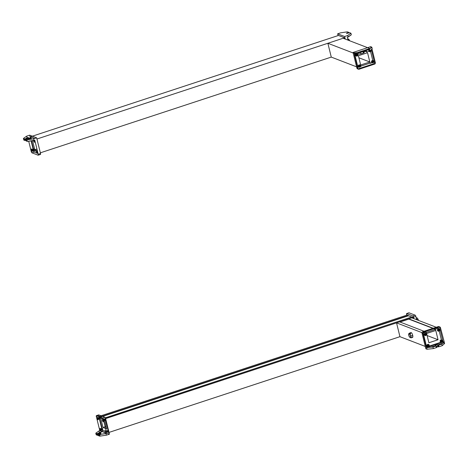 <?xml version="1.0" encoding="UTF-8"?>
<svg xmlns="http://www.w3.org/2000/svg" width="468" height="468" viewBox="0 0 468 468"><rect width="100%" height="100%" fill="white"/><g stroke="black" fill="none" stroke-linecap="round" stroke-linejoin="round"><path stroke-width="0.7" d="M354.557 53.539L327.869 43.272L343.132 38.253L369.814 48.52L364.584 50.24L369.814 48.52L343.132 38.253L327.869 43.272L354.557 53.539L357.95 67.363L361.003 66.357L358.394 55.727L367.55 52.714L370.159 63.344L373.212 62.338L370.305 50.509L373.212 62.338L369.755 63.192L370.159 63.344L367.55 52.714L358.394 55.727L361.003 66.357L357.95 67.363L354.557 53.539L363.496 50.597L354.557 53.539M369.913 48.912L369.814 48.52L369.913 48.912M331.268 57.096L357.493 67.187L331.268 57.096L327.869 43.272L331.268 57.096L40.347 152.825L331.268 57.096M360.939 66.093L360.67 64.999L369.825 61.992L370.094 63.081L360.939 66.093L370.094 63.081L369.825 61.992L358.897 57.786L369.825 61.992L360.67 64.999L360.939 66.093M347.379 31.847L340.698 32.819L337.65 33.825L338.083 35.586L337.65 33.825L344.623 36.504L347.677 35.504L350.918 33.21L351.31 34.802L348.069 37.095L347.677 35.504L348.069 37.095L347.303 37.346L347.987 40.119L347.303 37.346L351.31 34.802L350.918 33.21L347.677 35.504L344.623 36.504L345.255 39.072L344.623 36.504L337.65 33.825L340.698 32.819L347.379 31.847L348.742 32.374L346.934 33.041L347.543 33.275L349.549 32.684L350.918 33.21L349.549 32.684L346.419 33.357L348.59 32.497L348.689 32.895L348.759 32.391L347.379 31.847M347.022 33.398L346.934 33.041L347.022 33.398M348.479 40.312L347.8 39.37L348.479 40.312M349.602 40.745A2.545 0.784 -108.2 0 0 348.373 39.043A2.545 0.784 71.8 0 1 348.52 39.096A2.545 0.784 71.8 0 1 349.602 40.745M347.695 38.932L347.894 38.862A2.826 0.872 71.8 0 1 349.374 40.657A2.826 0.872 -108.2 0 0 348.21 38.92L348.52 39.096M344.53 37.791L36.954 139.008L344.53 37.791L344.799 38.897L344.53 37.791L338.463 35.463L344.53 37.791M30.508 136.796L338.463 35.463L30.508 136.796L31.099 139.212L30.508 136.796L34.813 138.458L30.508 136.796M31.491 140.809L33.901 150.62L35.451 150.977L35.112 151.082L32.549 140.657L35.112 151.082L33.901 150.62L31.491 140.809M32.895 140.605L35.077 141.447L32.895 140.605M35.047 150.819L37.621 151.808L35.047 150.819L34.778 149.713L35.047 150.819M36.931 148.999L34.778 149.713L36.931 148.999M37.352 150.702L34.778 149.713L37.352 150.702M26.114 140.95L27.331 141.412L34.772 140.195L38.23 154.276A1.123 0.345 71.8 0 1 38.083 155.183L31.918 152.814L34.211 152.059L31.918 152.814A1.123 0.345 71.8 0 1 31.257 151.597L33.544 150.842L31.257 151.597L28.706 141.213L31.257 151.597A1.123 0.345 -108.2 0 0 31.918 152.814L38.083 155.183A1.123 0.345 -108.2 0 0 38.177 155.189A1.123 0.345 -108.2 0 0 38.23 154.276L40.517 153.527L36.668 137.844L33.614 138.85L34.006 140.441L27.331 141.412L26.939 139.821L33.614 138.85L36.668 137.844L40.517 153.527L38.23 154.276L34.772 140.195L34.006 140.441L33.614 138.85L26.939 139.821L25.576 139.294L27.378 138.627L26.775 138.393L24.763 138.984L23.4 138.458L23.792 140.055L24.845 139.306L23.792 140.055L23.4 138.458L26.641 136.165L23.4 138.458L24.763 138.984L25.026 140.049L25.383 140.002L25.12 138.938L26.775 138.393L27.378 138.627L25.728 139.172L25.986 140.236L26.963 139.914L25.986 140.236L25.553 139.277L26.939 139.821L27.331 141.412L26.114 140.95L25.576 139.294L26.114 140.95L27.126 140.581L26.19 140.886L26.062 140.353L26.114 140.927L25.974 140.406M25.582 138.785L27.033 137.762L26.641 136.165L27.033 137.762L27.793 137.51L28.314 139.622L27.793 137.51L31.918 139.095L27.793 137.51L25.582 138.785M33.544 150.842L31.093 140.868L33.544 150.842A1.123 0.345 -108.2 0 0 34.211 152.059A1.123 0.345 71.8 0 1 33.544 150.842M30.701 139.271L29.695 135.164L26.641 136.165L29.695 135.164L30.701 139.271M38.048 153.539L34.211 152.059L38.048 153.539M40.517 153.527A1.123 0.345 71.8 0 1 40.464 154.44A1.123 0.345 71.8 0 1 40.377 154.434A1.123 0.345 -108.2 0 0 40.517 153.527M36.668 137.844L29.695 135.164L36.668 137.844M31.169 138.019L31.368 138.815L31.169 138.019L31.368 138.815L29.56 139.405L29.367 138.61L31.169 138.019L29.367 138.61L29.56 139.405L31.368 138.815L31.169 138.019M33.883 149.046L34.076 149.842L33.883 149.046L34.076 149.842L32.269 150.439L32.076 149.643L33.883 149.046L32.076 149.643L32.269 150.439L34.076 149.842L33.883 149.046M34.62 140.634L35.053 141.354L34.62 140.634M37.329 151.661L37.762 152.381L37.329 151.661M31.953 151.263A1.123 0.345 -108.2 0 0 32.093 150.351A1.123 0.345 -108.2 0 0 31.426 149.134A1.123 0.345 -108.2 0 0 31.286 150.041A1.123 0.345 -108.2 0 0 31.953 151.263A1.123 0.345 71.8 0 1 31.286 150.041A1.123 0.345 71.8 0 1 31.426 149.134L31.912 148.976A1.123 0.345 -108.2 0 0 31.771 149.883A1.123 0.345 -108.2 0 0 32.432 151.1L31.953 151.263L32.432 151.1A1.123 0.345 -108.2 0 0 32.579 150.193A1.123 0.345 -108.2 0 0 31.912 148.976L31.426 149.134A1.123 0.345 71.8 0 1 32.093 150.351A1.123 0.345 71.8 0 1 31.953 151.263M29.414 139.458A1.123 0.345 -108.2 0 0 28.718 138.107A1.123 0.345 -108.2 0 0 28.759 139.558A1.123 0.345 71.8 0 1 28.718 138.107L29.203 137.949A1.123 0.345 -108.2 0 0 28.987 138.376A1.123 0.345 -108.2 0 0 29.279 139.482A1.123 0.345 71.8 0 1 28.987 138.376A1.123 0.345 71.8 0 1 29.203 137.949L28.718 138.107A1.123 0.345 71.8 0 1 29.414 139.458M37.206 153.282A1.123 0.345 -108.2 0 0 37.352 152.375A1.123 0.345 -108.2 0 0 36.685 151.158A1.123 0.345 -108.2 0 0 36.539 152.065A1.123 0.345 -108.2 0 0 37.206 153.282A1.123 0.345 71.8 0 1 36.539 152.065A1.123 0.345 71.8 0 1 36.685 151.158L37.171 151A1.123 0.345 -108.2 0 0 37.025 151.907A1.123 0.345 -108.2 0 0 37.692 153.124L37.206 153.282L37.692 153.124A1.123 0.345 -108.2 0 0 37.896 152.931A1.123 0.345 71.8 0 1 37.692 153.124A1.123 0.345 71.8 0 1 37.025 151.907A1.123 0.345 71.8 0 1 37.171 151L36.685 151.158A1.123 0.345 71.8 0 1 37.352 152.375A1.123 0.345 71.8 0 1 37.206 153.282M34.497 142.254A1.123 0.345 -108.2 0 0 34.696 141.634A1.123 0.345 -108.2 0 0 34.228 140.371A1.123 0.345 71.8 0 1 34.696 141.634A1.123 0.345 71.8 0 1 34.497 142.254A1.123 0.345 71.8 0 1 34.006 141.558A1.123 0.345 71.8 0 1 33.755 140.482A1.123 0.345 -108.2 0 0 34.006 141.558A1.123 0.345 -108.2 0 0 34.497 142.254L34.983 142.096L34.497 142.254M31.912 148.976A1.123 0.345 71.8 0 1 32.579 150.193A1.123 0.345 71.8 0 1 32.432 151.1A1.123 0.345 71.8 0 1 31.771 149.883A1.123 0.345 71.8 0 1 31.912 148.976M32.076 149.643L32.269 150.439L32.076 149.643M34.24 140.365A1.123 0.345 -108.2 0 0 34.983 142.096A1.123 0.345 -108.2 0 0 35.188 141.903A1.123 0.345 71.8 0 1 34.983 142.096A1.123 0.345 71.8 0 1 34.24 140.365M29.917 139.388A1.123 0.345 -108.2 0 0 29.203 137.949A1.123 0.345 71.8 0 1 29.917 139.388M29.367 138.61L29.56 139.405L29.367 138.61M37.528 151.41A1.123 0.345 -108.2 0 0 37.171 151A1.123 0.345 71.8 0 1 37.528 151.41M25.705 139.897L25.383 140.002L25.705 139.897M27.641 139.692L27.378 138.627L27.641 139.692M27.518 139.201A1.404 0.328 166.2 0 1 28.653 139.177A1.404 0.328 166.2 0 1 28.197 139.639A1.404 0.328 -13.8 0 0 28.653 139.177A1.404 0.328 -13.8 0 0 27.518 139.201M26.992 140.049L26.062 140.353L26.992 140.049M25.009 139.979L25.003 140.517L23.792 140.055L25.003 140.517L25.073 140.055L25.184 140.499L25.804 140.295L25.003 140.517L25.009 139.979M25.383 140.002L25.026 140.049L24.763 138.984L25.12 138.938L25.383 140.002M364.157 51.047L363.49 50.755L365.017 50.252L365.28 51.316L366.292 51.521L365.935 51.568L365.672 50.503L365.935 51.568L365.28 51.316L365.017 50.252L366.029 50.456L366.801 51.93L369.855 50.924L366.801 51.93L366.029 50.456L369.463 49.327L366.029 50.456L365.017 50.252L363.49 50.755L363.993 51.129L360.559 52.258L354.27 52.925L353.053 52.457L370.603 46.683L371.814 47.151L369.463 49.327L369.855 50.924L372.206 48.742L371.814 47.151L372.206 48.742L369.855 50.924L369.463 49.327L371.814 47.151L370.603 46.683L370.919 47.976L370.603 46.683L353.053 52.457L354.27 52.925L360.559 52.258L360.951 53.855L354.656 54.516L354.27 52.925L357.815 68.486L356.909 68.135L353.053 52.457L356.909 68.135L357.815 68.486A1.123 1.041 111 0 0 359.096 69.217L358.184 68.866A1.123 1.041 -69 0 1 358.02 68.901M358.43 69.2L357.517 68.855A1.123 1.041 -69 0 1 356.909 68.135A1.123 1.041 111 0 0 358.184 68.866L359.096 69.217L374.605 64.11L373.698 63.759L358.184 68.866L373.698 63.759L374.605 64.11A1.123 1.041 111 0 0 375.359 62.712L371.984 48.953L375.359 62.712L374.453 62.361L375.359 62.712A1.123 1.041 -69 0 1 374.605 64.11L359.096 69.217A1.123 1.041 -69 0 1 357.815 68.486L354.358 54.399L363.636 51.345L354.358 54.399L360.951 53.855L360.559 52.258L363.993 51.129L364.256 52.194L363.876 52.317L364.256 52.194L364.145 51.006L364.408 52.071M371.311 49.573L374.453 62.361A1.123 1.041 -69 0 1 373.698 63.759A1.123 1.041 111 0 0 374.453 62.361L371.311 49.573M355.838 54.27A0.421 0.392 -69 0 1 356.318 54.545A0.421 0.392 -69 0 1 356.031 55.066A0.421 0.392 -69 0 1 355.551 54.791A0.421 0.392 -69 0 1 355.838 54.27A0.421 0.392 111 0 0 355.551 54.791A0.421 0.392 111 0 0 356.031 55.066L356.751 55.341A0.421 0.392 -69 0 1 356.271 55.072A0.421 0.392 -69 0 1 356.552 54.545A0.421 0.392 -69 0 1 357.031 54.82A0.421 0.392 -69 0 1 356.751 55.341L356.031 55.066A0.421 0.392 111 0 0 356.318 54.545A0.421 0.392 111 0 0 355.838 54.27L355.838 54.27M358.546 65.298A0.421 0.392 -69 0 1 359.026 65.573A0.421 0.392 -69 0 1 358.74 66.093A0.421 0.392 -69 0 1 358.26 65.824A0.421 0.392 -69 0 1 358.546 65.298A0.421 0.392 111 0 0 358.26 65.824A0.421 0.392 111 0 0 358.74 66.093L359.459 66.374A0.421 0.392 -69 0 1 358.979 66.099A0.421 0.392 -69 0 1 359.26 65.573L358.546 65.298L359.26 65.573A0.421 0.392 -69 0 1 359.74 65.848A0.421 0.392 -69 0 1 359.459 66.374L358.74 66.093A0.421 0.392 111 0 0 359.026 65.573A0.421 0.392 111 0 0 358.546 65.298M371.767 60.945A0.421 0.392 -69 0 1 372.247 61.22A0.421 0.392 -69 0 1 371.966 61.747A0.421 0.392 -69 0 1 371.487 61.472A0.421 0.392 -69 0 1 371.767 60.945A0.421 0.392 111 0 0 371.487 61.472A0.421 0.392 111 0 0 371.966 61.747L372.68 62.022A0.421 0.392 -69 0 1 372.2 61.747A0.421 0.392 -69 0 1 372.487 61.226L371.767 60.945L372.487 61.226A0.421 0.392 -69 0 1 372.967 61.495A0.421 0.392 -69 0 1 372.68 62.022L371.966 61.747A0.421 0.392 111 0 0 372.247 61.22A0.421 0.392 111 0 0 371.767 60.945M369.059 49.918A0.421 0.392 -69 0 1 369.539 50.193A0.421 0.392 -69 0 1 369.258 50.714A0.421 0.392 -69 0 1 368.778 50.445A0.421 0.392 -69 0 1 369.059 49.918A0.421 0.392 111 0 0 368.778 50.445A0.421 0.392 111 0 0 369.258 50.714L369.972 50.989A0.421 0.392 -69 0 1 369.685 50.24A0.421 0.392 111 0 0 369.972 50.989L369.258 50.714A0.421 0.392 111 0 0 369.539 50.193A0.421 0.392 111 0 0 369.059 49.918L369.661 50.152L369.059 49.918M370.27 50.538A0.421 0.392 -69 0 1 369.972 50.989A0.421 0.392 111 0 0 370.27 50.538M364.203 51.158L365.163 50.842L364.203 51.158M366.052 50.55L369.486 49.421L366.052 50.55M359.816 67.111A1.123 1.041 111 0 0 360.571 65.713A1.123 1.041 111 0 0 359.289 64.982A1.123 1.041 111 0 0 358.535 66.38A1.123 1.041 111 0 0 359.816 67.111A1.123 1.041 -69 0 1 358.535 66.38A1.123 1.041 -69 0 1 359.289 64.982L359.102 64.912A1.123 1.041 111 0 0 358.342 66.31A1.123 1.041 111 0 0 359.623 67.035L359.623 67.035A1.123 1.041 111 0 0 360.378 65.637A1.123 1.041 111 0 0 359.102 64.912L359.289 64.982A1.123 1.041 -69 0 1 360.571 65.713A1.123 1.041 -69 0 1 359.816 67.111M357.107 56.084A1.123 1.041 111 0 0 357.862 54.686A1.123 1.041 111 0 0 356.581 53.955A1.123 1.041 111 0 0 355.826 55.353A1.123 1.041 111 0 0 357.107 56.084A1.123 1.041 -69 0 1 355.826 55.353A1.123 1.041 -69 0 1 356.581 53.955L356.388 53.878A1.123 1.041 111 0 0 355.633 55.277A1.123 1.041 111 0 0 356.914 56.008L356.914 56.008A1.123 1.041 111 0 0 357.669 54.61A1.123 1.041 111 0 0 356.388 53.878L356.581 53.955A1.123 1.041 -69 0 1 357.862 54.686A1.123 1.041 -69 0 1 357.107 56.084M373.037 62.759A1.123 1.041 111 0 0 373.792 61.361A1.123 1.041 111 0 0 372.516 60.635A1.123 1.041 111 0 0 371.762 62.033A1.123 1.041 111 0 0 373.037 62.759A1.123 1.041 -69 0 1 371.762 62.033A1.123 1.041 -69 0 1 372.516 60.635L372.323 60.559A1.123 1.041 111 0 0 371.569 61.957A1.123 1.041 111 0 0 372.844 62.683L372.844 62.683A1.123 1.041 111 0 0 373.599 61.285A1.123 1.041 111 0 0 372.323 60.559L372.516 60.635A1.123 1.041 -69 0 1 373.792 61.361A1.123 1.041 -69 0 1 373.037 62.759M370.328 51.732A1.123 1.041 111 0 0 370.908 49.947A1.123 1.041 -69 0 1 370.328 51.732A1.123 1.041 -69 0 1 369.556 49.719A1.123 1.041 111 0 0 370.328 51.732L370.328 51.732M359.102 64.912A1.123 1.041 -69 0 1 360.378 65.637A1.123 1.041 -69 0 1 359.623 67.035A1.123 1.041 -69 0 1 358.342 66.31A1.123 1.041 -69 0 1 359.102 64.912M359.26 65.573A0.421 0.392 111 0 0 358.979 66.099A0.421 0.392 111 0 0 359.459 66.374A0.421 0.392 111 0 0 359.74 65.848A0.421 0.392 111 0 0 359.26 65.573M369.521 49.567A1.123 1.041 111 0 0 370.135 51.655A1.123 1.041 111 0 0 370.814 50.035A1.123 1.041 -69 0 1 370.135 51.655A1.123 1.041 -69 0 1 369.521 49.567M356.388 53.878A1.123 1.041 -69 0 1 357.669 54.61A1.123 1.041 -69 0 1 356.914 56.008A1.123 1.041 -69 0 1 355.633 55.277A1.123 1.041 -69 0 1 356.388 53.878M356.552 54.545A0.421 0.392 111 0 0 356.271 55.072A0.421 0.392 111 0 0 356.751 55.341A0.421 0.392 111 0 0 357.031 54.82A0.421 0.392 111 0 0 356.552 54.545M372.323 60.559A1.123 1.041 -69 0 1 373.599 61.285A1.123 1.041 -69 0 1 372.844 62.683A1.123 1.041 -69 0 1 371.569 61.957A1.123 1.041 -69 0 1 372.323 60.559M372.487 61.226A0.421 0.392 111 0 0 372.2 61.747A0.421 0.392 111 0 0 372.68 62.022A0.421 0.392 111 0 0 372.967 61.495A0.421 0.392 111 0 0 372.487 61.226M363.49 50.755L363.753 51.813L364.209 51.989L363.753 51.813L363.49 50.755M365.28 51.316L364.268 51.433L365.28 51.316M363.244 51.983A1.404 0.328 166.2 0 1 363.671 51.498A1.404 0.328 -13.8 0 0 363.244 51.983L363.952 52.258L364.005 52.849L360.951 53.855L364.092 52.796L363.244 51.983L363.373 52.515L363.244 51.983M364.233 51.304A1.404 0.328 166.2 0 1 365.227 51.111A1.404 0.328 -13.8 0 0 364.233 51.304M364.051 51.93A1.404 0.328 -13.8 0 0 363.601 52.123A1.404 0.328 166.2 0 1 364.051 51.93M363.326 52.317A1.404 0.328 -13.8 0 0 363.373 52.515L363.981 52.749L363.373 52.515A1.404 0.328 166.2 0 1 363.326 52.317M366.625 51.948L365.917 51.679L366.625 51.948M364.092 52.796L363.958 52.287M399.941 336.685L425.26 346.425L399.941 336.685L396.542 322.861L399.596 321.861L426.284 332.128L399.596 321.861L396.542 322.861L421.972 332.643L396.542 322.861L399.941 336.685L108.64 432.537L399.941 336.685M426.167 346.776L426.623 346.952L441.886 341.927L438.487 328.109L411.805 317.842L438.487 328.109L435.439 329.115L408.751 318.848L411.805 317.842L408.751 318.848L435.439 329.115L438.048 339.745L427.12 335.538L438.048 339.745L428.893 342.757L426.284 332.128L422.879 332.994L423.23 333.128L426.623 346.952L426.167 346.776M408.816 319.112L400 322.013L408.816 319.112L435.503 329.378L426.348 332.391L426.617 333.479L435.772 330.466L435.503 329.378L408.816 319.112M441.886 341.927L426.623 346.952L423.23 333.128L426.284 332.128L428.893 342.757L438.048 339.745L435.439 329.115L438.487 328.109L441.886 341.927M435.503 329.378L435.772 330.466L426.617 333.479L426.348 332.391L435.503 329.378M406.581 314.473L406.756 315.175L406.581 314.473A1.123 0.345 71.8 0 1 406.727 313.566A1.123 0.345 -108.2 0 0 406.633 313.56A1.123 0.345 -108.2 0 0 406.581 314.473M409.014 312.817L406.727 313.566L409.014 312.817L415.18 315.186L412.893 315.941L406.727 313.566L412.893 315.941L415.18 315.186A1.123 0.345 71.8 0 1 415.847 316.403L416.66 319.708L415.847 316.403L413.56 317.158L415.847 316.403A1.123 0.345 -108.2 0 0 415.18 315.186L409.014 312.817A1.123 0.345 -108.2 0 0 408.856 312.87A1.123 0.345 71.8 0 1 408.927 312.811A1.123 0.345 71.8 0 1 409.014 312.817M413.928 318.661L413.56 317.158A1.123 0.345 -108.2 0 0 412.893 315.941A1.123 0.345 71.8 0 1 413.56 317.158L413.928 318.661M416.216 317.912L416.619 317.778A3.223 0.989 71.8 0 1 418.532 320.434A3.223 0.989 -108.2 0 0 416.304 318.252M417.275 319.597L416.298 318.246L417.275 319.597L416.783 319.755L417.275 319.597L417.368 319.983L417.275 319.597M102.574 430.209L108.64 432.537L105.247 418.72L413.203 317.38L413.472 318.486L413.203 317.38L105.095 418.661L108.64 432.537L102.574 430.209L99.181 416.385L407.137 315.046L408.348 315.514L100.392 416.853L408.348 315.514L407.137 315.046L99.181 416.385L102.574 430.209M411.986 316.918L413.203 317.38L411.986 316.918L105.358 417.819L411.986 316.918M104.206 418.954L106.645 428.887L103.001 427.483L106.055 426.483L103.001 427.483L100.392 416.853L99.181 416.385L100.392 416.853L103.001 427.483L106.645 428.887L104.206 418.954M411.653 317.023L408.412 315.783L100.456 417.117L100.731 418.228L103.305 419.217L100.731 418.228L100.456 417.117L408.412 315.783L411.653 317.023M102.744 418L100.456 417.117L102.744 418M103.352 419.234L104.37 419.626L103.352 419.234M99.427 432.496L99.035 430.905L95.794 433.198L96.186 434.79L97.122 434.128L96.186 434.79L97.549 435.316L98.233 435.164L97.906 435.269L97.642 434.21L99.298 433.666L97.642 434.21L97.906 435.269L97.549 435.316L96.186 434.79L95.794 433.198L97.005 433.66L97.549 435.316L97.291 434.251L97.642 434.21L97.139 434.193L97.005 433.66L98.964 433.052A1.404 0.328 166.2 0 1 100.743 432.83A1.404 0.328 166.2 0 1 99.977 433.444L100.105 433.976A1.404 0.328 -13.8 0 0 100.965 433.485A1.404 0.328 -13.8 0 0 100.281 433.333A1.404 0.328 166.2 0 1 100.965 433.485A1.404 0.328 166.2 0 1 100.105 433.976L98.245 434.602L100.105 433.976L99.977 433.444L98.198 434.029L98.327 434.561L98.198 434.029L99.977 433.444A1.404 0.328 -13.8 0 0 100.743 432.83A1.404 0.328 -13.8 0 0 98.964 433.052L97.186 433.643L97.315 434.169L97.186 433.643L95.794 433.198L99.035 430.905L99.427 432.496L102.48 431.496L98.625 415.812L96.338 416.567L99.795 430.654L99.035 430.905L99.795 430.654L96.338 416.567L98.625 415.812A1.123 0.345 71.8 0 1 98.678 414.9A1.123 0.345 71.8 0 1 98.771 414.905L104.937 417.28A1.123 0.345 71.8 0 1 105.604 418.497L109.453 434.175L106.4 435.181L99.725 436.153L99.333 434.556L106.008 433.584L106.4 435.181L106.008 433.584L106.774 433.333L103.311 419.252L105.604 418.497L103.311 419.252A1.123 0.345 -108.2 0 0 102.65 418.029L104.937 417.28L102.65 418.029L96.484 415.66L98.771 414.905L96.484 415.66A1.123 0.345 -108.2 0 0 96.39 415.654A1.123 0.345 -108.2 0 0 96.338 416.567A1.123 0.345 71.8 0 1 96.484 415.66L102.65 418.029A1.123 0.345 71.8 0 1 103.311 419.252L106.774 433.333L99.795 430.654L106.774 433.333L99.333 434.556L99.725 436.153L106.4 435.181L109.453 434.175L105.604 418.497A1.123 0.345 -108.2 0 0 104.937 417.28L98.771 414.905A1.123 0.345 -108.2 0 0 98.625 415.812L102.48 431.496L109.453 434.175L102.48 431.496L98.356 433.257L99.427 432.496M107.973 431.32L107.78 430.525L107.973 431.32L107.78 430.525L106.207 431.04L107.78 430.525L107.973 431.32L106.406 431.835L107.973 431.32M105.265 420.293L105.066 419.492L105.265 420.293L105.066 419.492L103.498 420.012L105.066 419.492L105.265 420.293L103.697 420.808L105.265 420.293M100.006 418.269L99.813 417.474L100.006 418.269L99.813 417.474L98.005 418.064L98.204 418.866L100.006 418.269L98.204 418.866L98.005 418.064L99.813 417.474L100.006 418.269M102.714 429.296L102.521 428.501L102.714 429.296L102.521 428.501L100.714 429.097L100.912 429.893L102.714 429.296L100.912 429.893L100.714 429.097L102.521 428.501L102.714 429.296M103.264 420.089L103.457 420.884L103.264 420.089M102.615 419.585A1.123 0.345 -108.2 0 0 102.474 420.492A1.123 0.345 -108.2 0 0 103.141 421.709A1.123 0.345 -108.2 0 0 103.282 420.802A1.123 0.345 -108.2 0 0 102.615 419.585A1.123 0.345 71.8 0 1 103.282 420.802A1.123 0.345 71.8 0 1 103.141 421.709L103.621 421.551L103.141 421.709A1.123 0.345 71.8 0 1 102.474 420.492A1.123 0.345 71.8 0 1 102.615 419.585L103.1 419.422L102.615 419.585M105.323 430.613A1.123 0.345 -108.2 0 0 105.183 431.519A1.123 0.345 -108.2 0 0 105.85 432.736A1.123 0.345 71.8 0 1 105.183 431.519A1.123 0.345 71.8 0 1 105.323 430.613M97.362 417.561A1.123 0.345 -108.2 0 0 97.215 418.468A1.123 0.345 -108.2 0 0 97.882 419.685A1.123 0.345 -108.2 0 0 98.028 418.778A1.123 0.345 -108.2 0 0 97.362 417.561A1.123 0.345 71.8 0 1 98.028 418.778A1.123 0.345 71.8 0 1 97.882 419.685L98.368 419.527A1.123 0.345 -108.2 0 0 98.508 418.62A1.123 0.345 -108.2 0 0 97.841 417.403L97.362 417.561L97.841 417.403A1.123 0.345 -108.2 0 0 97.701 418.31A1.123 0.345 -108.2 0 0 98.368 419.527L97.882 419.685A1.123 0.345 71.8 0 1 97.215 418.468A1.123 0.345 71.8 0 1 97.362 417.561M100.07 428.589A1.123 0.345 -108.2 0 0 99.924 429.495A1.123 0.345 -108.2 0 0 100.591 430.718A1.123 0.345 -108.2 0 0 100.737 429.811A1.123 0.345 -108.2 0 0 100.07 428.589A1.123 0.345 71.8 0 1 100.737 429.811A1.123 0.345 71.8 0 1 100.591 430.718L101.076 430.56A1.123 0.345 -108.2 0 0 101.217 429.647A1.123 0.345 -108.2 0 0 100.55 428.431L100.07 428.589L100.55 428.431A1.123 0.345 -108.2 0 0 100.409 429.337A1.123 0.345 -108.2 0 0 101.076 430.56L100.591 430.718A1.123 0.345 71.8 0 1 99.924 429.495A1.123 0.345 71.8 0 1 100.07 428.589M103.832 421.358A1.123 0.345 -108.2 0 0 103.639 420.229A1.123 0.345 -108.2 0 0 103.1 419.422A1.123 0.345 -108.2 0 0 102.954 420.334A1.123 0.345 -108.2 0 0 103.621 421.551A1.123 0.345 71.8 0 1 102.954 420.334A1.123 0.345 71.8 0 1 103.1 419.422A1.123 0.345 71.8 0 1 103.639 420.229A1.123 0.345 71.8 0 1 103.832 421.358M101.076 430.56A1.123 0.345 71.8 0 1 100.409 429.337A1.123 0.345 71.8 0 1 100.55 428.431A1.123 0.345 71.8 0 1 101.217 429.647A1.123 0.345 71.8 0 1 101.076 430.56M100.912 429.893L100.714 429.097L100.912 429.893M106.54 432.385A1.123 0.345 -108.2 0 0 106.166 430.864A1.123 0.345 71.8 0 1 106.54 432.385M98.368 419.527A1.123 0.345 71.8 0 1 97.701 418.31A1.123 0.345 71.8 0 1 97.841 417.403A1.123 0.345 71.8 0 1 98.508 418.62A1.123 0.345 71.8 0 1 98.368 419.527M98.204 418.866L98.005 418.064L98.204 418.866M98.338 435.609L98.081 434.55L98.362 435.626L98.286 434.579L98.514 435.503L100.164 434.959L100.076 434.602L100.164 434.959L98.362 435.626L99.725 436.153L98.362 435.626L98.204 434.456M100.164 434.959L99.936 434.029L100.164 434.959M99.994 433.514L100.07 433.836L99.994 433.514M99.093 433.584L97.139 434.193L99.093 433.584M98.251 434.62L98.122 434.088L99.333 434.556L98.198 434.029L98.251 434.62L98.11 434.082M439.329 326.916A1.123 1.041 -69 0 1 439.534 327.331L440.446 327.682L439.534 327.331L443.389 343.015L444.6 343.483L444.208 341.886L444.6 343.483L442.248 345.659L441.856 344.068L444.208 341.886L440.446 327.682A1.123 1.041 111 0 0 439.165 326.956L423.657 332.058A1.123 1.041 111 0 0 422.896 333.456L421.99 333.105L425.839 348.789L427.056 349.257L426.664 347.66L432.959 346.993L433.35 348.59L427.056 349.257L425.839 348.789L421.99 333.105L422.896 333.456L427.056 349.257L433.35 348.59L436.779 347.461L433.35 348.59L432.959 346.993L436.006 345.992L436.275 347.086L436.732 347.262L436.275 347.086L436.141 346.525L436.521 346.396L436.779 347.461L436.691 346.291L436.123 346.063L436.673 346.273L436.936 347.338M436.685 346.314L436.141 346.525L436.082 345.928L432.959 346.993L426.36 347.543L443.904 341.769L426.36 347.543L422.896 333.456A1.123 1.041 -69 0 1 423.657 332.058L439.165 326.956A1.123 1.041 -69 0 1 440.446 327.682L444.208 341.886L441.856 344.068L438.803 345.068L441.856 344.068L442.248 345.659L438.814 346.794L438.803 345.068L437.919 344.822A1.404 0.328 -13.8 0 0 436.141 345.045A1.404 0.328 -13.8 0 0 435.375 345.659L436.082 345.928L436.141 346.525L436.094 345.94L435.375 345.659L435.509 346.191A1.404 0.328 166.2 0 1 435.456 345.987A1.404 0.328 -13.8 0 0 435.509 346.191L435.375 345.659A1.404 0.328 166.2 0 1 436.141 345.045A1.404 0.328 166.2 0 1 437.919 344.822L438.627 345.091L438.756 345.624L438.048 345.355L438.937 345.6L437.539 345.519L437.802 346.583L437.539 345.519L438.2 345.77L438.457 346.835L436.79 346.7L438.814 346.794L442.248 345.659L444.6 343.483L443.389 343.015L437.908 344.817L443.389 343.015L439.534 327.331A1.123 1.041 111 0 0 438.259 326.605L422.744 331.713A1.123 1.041 111 0 0 421.99 333.105A1.123 1.041 -69 0 1 422.744 331.713L423.657 332.058L422.744 331.713L438.259 326.605L439.165 326.956L438.259 326.605A1.123 1.041 -69 0 1 438.92 326.617L439.832 326.968M430.496 347.256L435.363 345.653L430.496 347.256M440.604 341.201A0.421 0.392 -69 0 1 440.125 340.926A0.421 0.392 -69 0 1 440.411 340.406A0.421 0.392 -69 0 1 440.891 340.675A0.421 0.392 -69 0 1 440.604 341.201A0.421 0.392 111 0 0 440.891 340.675A0.421 0.392 111 0 0 440.411 340.406L441.125 340.681A0.421 0.392 -69 0 1 441.605 340.95A0.421 0.392 -69 0 1 441.324 341.476L440.604 341.201L441.324 341.476A0.421 0.392 -69 0 1 440.844 341.201A0.421 0.392 -69 0 1 441.125 340.681L440.411 340.406A0.421 0.392 111 0 0 440.125 340.926A0.421 0.392 111 0 0 440.604 341.201M437.896 330.168A0.421 0.392 -69 0 1 437.416 329.899A0.421 0.392 -69 0 1 437.703 329.373A0.421 0.392 -69 0 1 438.183 329.647A0.421 0.392 -69 0 1 437.896 330.168A0.421 0.392 111 0 0 438.183 329.647A0.421 0.392 111 0 0 437.703 329.373L438.417 329.647A0.421 0.392 -69 0 1 438.896 329.922A0.421 0.392 -69 0 1 438.615 330.449L437.896 330.168L438.615 330.449A0.421 0.392 -69 0 1 438.136 330.174A0.421 0.392 -69 0 1 438.417 329.647L437.703 329.373A0.421 0.392 111 0 0 437.416 329.899A0.421 0.392 111 0 0 437.896 330.168M424.675 334.521A0.421 0.392 -69 0 1 424.195 334.251A0.421 0.392 -69 0 1 424.476 333.725A0.421 0.392 -69 0 1 424.956 334A0.421 0.392 -69 0 1 424.675 334.521A0.421 0.392 111 0 0 424.956 334A0.421 0.392 111 0 0 424.476 333.725L425.196 334A0.421 0.392 -69 0 1 425.675 334.275A0.421 0.392 -69 0 1 425.389 334.795L424.675 334.521L425.389 334.795A0.421 0.392 -69 0 1 424.909 334.526A0.421 0.392 -69 0 1 425.196 334L424.476 333.725A0.421 0.392 111 0 0 424.195 334.251A0.421 0.392 111 0 0 424.675 334.521M427.383 345.554A0.421 0.392 -69 0 1 426.904 345.279A0.421 0.392 -69 0 1 427.185 344.752A0.421 0.392 -69 0 1 427.664 345.027A0.421 0.392 -69 0 1 427.383 345.554A0.421 0.392 111 0 0 427.664 345.027A0.421 0.392 111 0 0 427.185 344.752L427.904 345.033A0.421 0.392 -69 0 1 428.384 345.302A0.421 0.392 -69 0 1 428.097 345.829L427.383 345.554L428.097 345.829A0.421 0.392 -69 0 1 427.617 345.554A0.421 0.392 -69 0 1 427.904 345.033L427.185 344.752A0.421 0.392 111 0 0 426.904 345.279A0.421 0.392 111 0 0 427.383 345.554M438.446 329.057A1.123 1.041 111 0 0 437.691 330.455A1.123 1.041 111 0 0 438.966 331.186A1.123 1.041 111 0 0 439.727 329.788A1.123 1.041 111 0 0 438.446 329.057A1.123 1.041 -69 0 1 439.727 329.788A1.123 1.041 -69 0 1 438.966 331.186L438.779 331.11A1.123 1.041 111 0 0 439.534 329.712A1.123 1.041 111 0 0 438.253 328.986L438.253 328.986A1.123 1.041 111 0 0 437.498 330.385A1.123 1.041 111 0 0 438.779 331.11L438.966 331.186A1.123 1.041 -69 0 1 437.691 330.455A1.123 1.041 -69 0 1 438.446 329.057M441.154 340.09A1.123 1.041 111 0 0 440.4 341.488A1.123 1.041 111 0 0 441.681 342.213A1.123 1.041 111 0 0 442.435 340.815A1.123 1.041 111 0 0 441.154 340.09A1.123 1.041 -69 0 1 442.435 340.815A1.123 1.041 -69 0 1 441.681 342.213L441.488 342.143A1.123 1.041 111 0 0 442.242 340.745A1.123 1.041 111 0 0 440.961 340.014L440.961 340.014A1.123 1.041 111 0 0 440.207 341.412A1.123 1.041 111 0 0 441.488 342.143L441.681 342.213A1.123 1.041 -69 0 1 440.4 341.488A1.123 1.041 -69 0 1 441.154 340.09M425.225 333.409A1.123 1.041 111 0 0 424.47 334.807A1.123 1.041 111 0 0 425.745 335.538A1.123 1.041 111 0 0 426.5 334.14A1.123 1.041 111 0 0 425.225 333.409A1.123 1.041 -69 0 1 426.5 334.14A1.123 1.041 -69 0 1 425.745 335.538L425.552 335.462A1.123 1.041 111 0 0 426.307 334.064A1.123 1.041 111 0 0 425.032 333.339L425.032 333.339A1.123 1.041 111 0 0 424.277 334.737A1.123 1.041 111 0 0 425.552 335.462L425.745 335.538A1.123 1.041 -69 0 1 424.47 334.807A1.123 1.041 -69 0 1 425.225 333.409M427.933 344.442A1.123 1.041 111 0 0 427.179 345.84A1.123 1.041 111 0 0 428.454 346.566A1.123 1.041 111 0 0 429.209 345.168A1.123 1.041 111 0 0 427.933 344.442A1.123 1.041 -69 0 1 429.209 345.168A1.123 1.041 -69 0 1 428.454 346.566L428.261 346.49A1.123 1.041 111 0 0 429.021 345.091A1.123 1.041 111 0 0 427.74 344.366L427.74 344.366A1.123 1.041 111 0 0 426.986 345.764A1.123 1.041 111 0 0 428.261 346.49L428.454 346.566A1.123 1.041 -69 0 1 427.179 345.84A1.123 1.041 -69 0 1 427.933 344.442M438.779 331.11A1.123 1.041 -69 0 1 437.498 330.385A1.123 1.041 -69 0 1 438.253 328.986A1.123 1.041 -69 0 1 439.534 329.712A1.123 1.041 -69 0 1 438.779 331.11M438.615 330.449A0.421 0.392 111 0 0 438.896 329.922A0.421 0.392 111 0 0 438.417 329.647A0.421 0.392 111 0 0 438.136 330.174A0.421 0.392 111 0 0 438.615 330.449M428.261 346.49A1.123 1.041 -69 0 1 426.986 345.764A1.123 1.041 -69 0 1 427.74 344.366A1.123 1.041 -69 0 1 429.021 345.091A1.123 1.041 -69 0 1 428.261 346.49M428.097 345.829A0.421 0.392 111 0 0 428.384 345.302A0.421 0.392 111 0 0 427.904 345.033A0.421 0.392 111 0 0 427.617 345.554A0.421 0.392 111 0 0 428.097 345.829M441.488 342.143A1.123 1.041 -69 0 1 440.207 341.412A1.123 1.041 -69 0 1 440.961 340.014A1.123 1.041 -69 0 1 442.242 340.745A1.123 1.041 -69 0 1 441.488 342.143M441.324 341.476A0.421 0.392 111 0 0 441.605 340.95A0.421 0.392 111 0 0 441.125 340.681A0.421 0.392 111 0 0 440.844 341.201A0.421 0.392 111 0 0 441.324 341.476M425.552 335.462A1.123 1.041 -69 0 1 424.277 334.737A1.123 1.041 -69 0 1 425.032 333.339A1.123 1.041 -69 0 1 426.307 334.064A1.123 1.041 -69 0 1 425.552 335.462M425.389 334.795A0.421 0.392 111 0 0 425.675 334.275A0.421 0.392 111 0 0 425.196 334A0.421 0.392 111 0 0 424.909 334.526A0.421 0.392 111 0 0 425.389 334.795M435.509 346.191L436.112 346.425L435.509 346.191M438.756 345.624L438.803 345.068L438.756 345.624M438.2 345.77L438.551 345.729L438.814 346.794L438.457 346.835L438.2 345.77M411.84 336.866A2.515 0.772 -108.2 0 0 412.747 337.217A2.515 0.772 -108.2 0 0 412.694 335.334A2.515 0.772 -108.2 0 0 411.471 332.789A2.515 0.772 -108.2 0 0 410.711 333.438M410.091 334.123A2.083 0.638 71.8 0 1 410.12 333.561A2.083 0.638 -108.2 0 0 410.091 334.123A2.083 0.638 -108.2 0 1 410.12 333.561M409.377 336.919L409.635 337.065L409.377 336.919A2.515 0.772 71.8 0 1 408.798 335.322A2.515 0.772 -108.2 0 0 409.377 336.919L409.178 336.112L409.377 336.919M409.652 333.035A2.515 0.772 -108.2 0 0 409.512 333.146A2.515 0.772 71.8 0 1 410.319 333.456L410.225 335.228A2.083 0.638 71.8 0 1 410.448 335.96A2.083 0.638 71.8 0 1 410.576 336.65L410.769 337.451L410.576 336.65A2.083 0.638 -108.2 0 0 410.448 335.96A2.083 0.638 -108.2 0 0 410.225 335.228L410.026 334.421A2.515 0.772 71.8 0 1 410.606 336.018A2.515 0.772 -108.2 0 0 410.026 334.421L410.319 333.456A2.515 0.772 -108.2 0 0 409.652 333.035L410.998 332.59A2.515 0.772 71.8 0 1 412.694 335.334L410.606 336.018A2.515 0.772 71.8 0 1 410.769 337.451L411.366 337.709A2.515 0.772 71.8 0 1 410.676 337.539A2.515 0.772 -108.2 0 0 411.226 337.82A2.515 0.772 -108.2 0 0 411.366 337.709L410.769 337.451A2.515 0.772 -108.2 0 0 410.606 336.018L412.694 335.334A2.515 0.772 71.8 0 1 412.577 337.375L411.226 337.82M409.512 333.146L408.634 333.889A2.515 0.772 -108.2 0 0 408.798 335.322A2.515 0.772 71.8 0 1 408.634 333.889L408.827 334.69A2.083 0.638 -108.2 0 0 408.956 335.38A2.083 0.638 -108.2 0 0 409.178 336.112A2.083 0.638 71.8 0 1 408.956 335.38A2.083 0.638 71.8 0 1 408.827 334.69L408.634 333.889L409.512 333.146L409.605 333.508L409.512 333.146M409.629 333.62A2.083 0.638 71.8 0 1 409.787 333.45A2.083 0.638 71.8 0 1 410.231 333.666A2.083 0.638 -108.2 0 0 409.629 333.62M408.956 335.38A2.083 0.638 71.8 0 1 409.219 333.702A2.083 0.638 71.8 0 1 410.448 335.96A2.083 0.638 71.8 0 1 410.184 337.639A2.083 0.638 71.8 0 1 408.956 335.38A2.083 0.638 -108.2 0 0 410.354 337.65A2.083 0.638 -108.2 0 0 410.448 335.96A2.083 0.638 -108.2 0 0 409.05 333.69A2.083 0.638 -108.2 0 0 408.956 335.38M40.464 154.44L38.177 155.189M25.816 140.341L25.553 139.277M364.426 52.088L364.168 51.024M406.633 313.56L408.927 312.811M98.678 414.9L96.39 415.654M436.691 346.291L436.954 347.355M409.05 333.69L410.325 333.274M410.354 337.65L410.822 337.492"/></g></svg>
